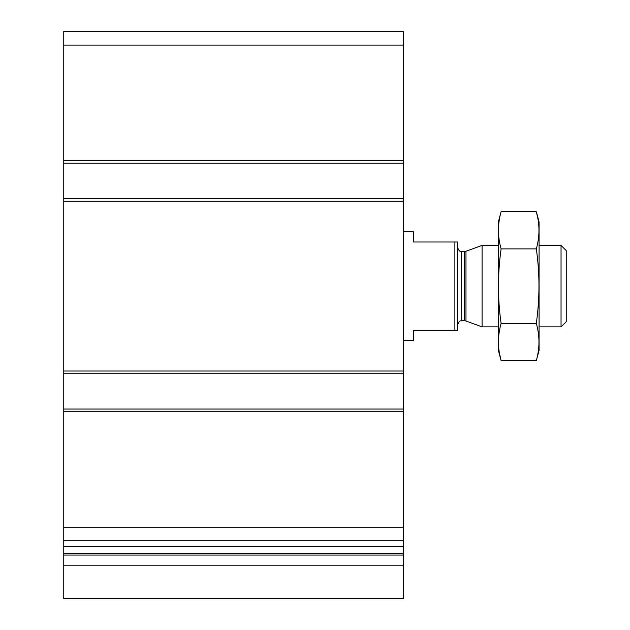 <?xml version="1.0" encoding="UTF-8"?>
<svg xmlns="http://www.w3.org/2000/svg" width="630" height="630" viewBox="0 0 630 630"><rect width="100%" height="100%" fill="white"/><g stroke="black" fill="none" stroke-linecap="round" stroke-linejoin="round"><path stroke-width="0.94" d="M403.279 163.233L63.756 163.233L63.756 31.5L403.279 31.5L403.279 546.667L63.756 546.549L63.756 540.784L403.279 540.784M63.756 163.233L63.756 198.544L403.279 198.544M63.756 198.544L63.756 373.74L403.279 373.74M63.756 373.74L63.756 409.051L403.279 409.051M63.756 409.051L63.756 540.784M63.756 565.205L63.756 546.667L403.279 546.667L403.279 598.5L63.756 598.5L63.756 565.205L403.279 565.205M454.884 242.007L454.884 330.277L457.601 330.277L457.601 242.007L413.461 242.007L413.461 231.816L403.279 231.816M454.884 330.277L413.461 330.277L413.461 340.468L403.279 340.468M561.039 245.401L561.039 326.883L566.244 321.678L566.244 250.606L561.039 245.401L539.083 245.401M498.338 326.883L482.092 326.883L482.092 245.401L498.338 245.401M536.319 360.628L539.083 350.311L539.083 221.973L536.319 211.648C539.839 224.067 539.839 236.478 536.319 248.897C539.839 273.412 539.839 298.242 536.319 323.387C539.839 335.798 539.839 348.217 536.319 360.628L501.11 360.628C497.582 348.217 497.582 335.798 501.11 323.387C497.59 298.872 497.59 274.042 501.11 248.897C497.582 236.478 497.582 224.067 501.11 211.648L536.319 211.648L537.981 219.098M499.448 353.178L501.11 360.628L498.338 350.311L498.338 221.973L501.11 211.648M536.319 323.387L501.11 323.387M536.319 248.897L501.11 248.897M63.756 45.084L403.279 45.084M63.756 160.516L403.279 160.516M63.756 201.261L403.279 201.261M63.756 371.023L403.279 371.023M63.756 411.76L403.279 411.76M63.756 527.2L403.279 527.2M63.756 553.274L403.279 553.274M63.756 555.062L403.279 555.062M465.98 251.268L464.586 251.512L464.586 320.772L465.98 321.017L465.98 251.268L482.092 245.401M464.586 320.772L461.672 320.772L461.672 251.512C460.924 250.858 459.735 253.126 457.601 247.432M561.039 326.883L539.083 326.883M465.98 321.017L482.092 326.883M464.586 251.512L461.672 251.512M461.672 320.772C460.924 321.418 459.735 319.158 457.601 324.844"/></g></svg>
